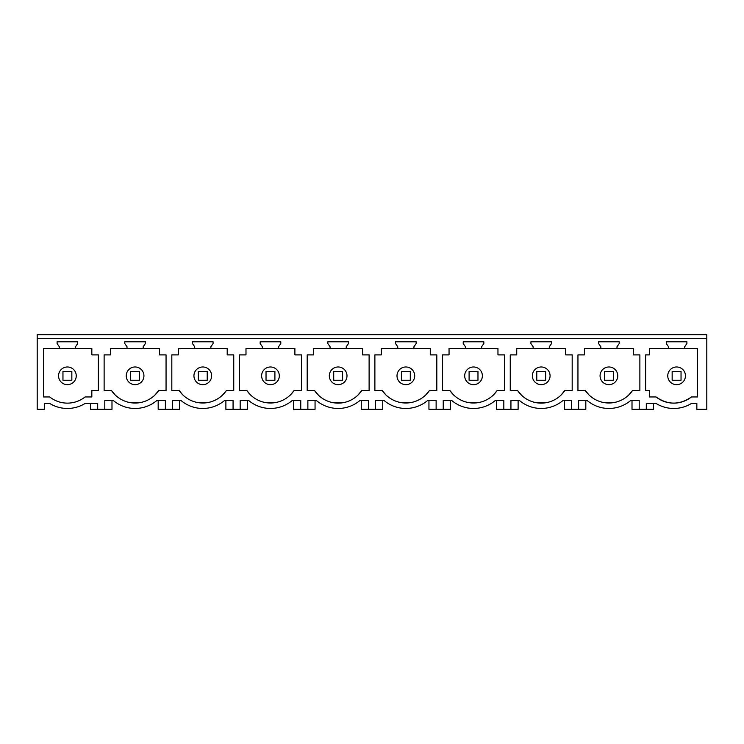<?xml version="1.0" encoding="UTF-8"?>
<svg xmlns="http://www.w3.org/2000/svg" width="744" height="744" viewBox="0 0 744 744"><rect width="100%" height="100%" fill="white"/><g stroke="black" fill="none" stroke-linecap="round" stroke-linejoin="round"><path stroke-width="1.12" d="M71.638 368.057A8.844 8.844 0 0 0 59.641 371.582A8.844 8.844 0 0 0 63.166 383.579A8.844 8.844 0 0 0 75.163 380.063A8.844 8.844 0 0 0 71.638 368.057M91.828 354.888L91.828 348.462L43.598 348.462L43.598 396.961L49.718 396.961A28.43 28.43 0 0 0 85.086 396.961L91.828 396.961L91.828 390.526L98.366 390.526L98.366 354.888L91.828 354.888M59.315 348.462L59.315 346.751L57.102 343.57L57.102 341.794L77.711 341.794L77.711 343.57L75.488 346.751L75.488 348.462M37.2 338.687L706.8 338.687L706.8 409.312L696.849 409.312L696.849 403.36L691.613 403.36A33.759 33.759 0 0 1 655.901 403.36L646.304 403.36L646.304 409.312L639.198 409.312L639.198 400.532L630.642 400.532A33.759 33.759 0 0 1 587.174 400.532L578.618 400.532L578.618 409.312L571.513 409.312L571.513 400.532L562.957 400.532A33.759 33.759 0 0 1 519.489 400.532L510.933 400.532L510.933 409.312L503.828 409.312L503.828 400.532L495.272 400.532A33.759 33.759 0 0 1 451.794 400.532L443.238 400.532L443.238 409.312L436.133 409.312L436.133 400.532L427.577 400.532A33.759 33.759 0 0 1 384.109 400.532L375.553 400.532L375.553 409.312L368.447 409.312L368.447 400.532L359.891 400.532A33.759 33.759 0 0 1 316.423 400.532L307.867 400.532L307.867 409.312L300.762 409.312L300.762 400.532L292.206 400.532A33.759 33.759 0 0 1 248.728 400.532L240.173 400.532L240.173 409.312L233.067 409.312L233.067 400.532L224.511 400.532A33.759 33.759 0 0 1 181.043 400.532L172.487 400.532L172.487 409.312L165.382 409.312L165.382 400.532L156.826 400.532A33.759 33.759 0 0 1 113.358 400.532L104.802 400.532L104.802 409.312L97.697 409.312L97.697 403.36L85.253 403.36A33.759 33.759 0 0 1 49.55 403.36L44.305 403.36L44.305 409.312L37.2 409.312L37.2 334.688L706.8 334.688L706.8 338.687M649.326 354.888L645.634 354.888L645.634 390.526L649.326 390.526L649.326 396.961L656.069 396.961A28.43 28.43 0 0 0 691.446 396.961L697.565 396.961L697.565 348.462L649.326 348.462L649.326 354.888M668.512 348.462L668.512 346.751L666.289 343.57L666.289 341.794L686.898 341.794L686.898 343.57L684.685 346.751L684.685 348.462M314.545 390.526L318.441 395.185A28.579 28.579 0 0 1 314.545 390.526L307.188 390.526L307.188 354.888L313.67 354.888L313.67 348.462L330.076 348.462L330.076 346.751L327.853 343.57L327.853 341.794L348.462 341.794L348.462 343.57L346.239 346.751L346.239 348.462L330.076 348.462M318.441 395.185A28.43 28.43 0 0 0 361.77 390.526L369.117 390.526L369.117 354.888L362.588 354.888L362.588 348.462L346.239 348.462M154.808 395.185A28.57 28.57 0 0 0 158.705 390.526L166.052 390.526L166.052 354.888L159.523 354.888L159.523 348.462L110.614 348.462L110.614 354.888L104.123 354.888L104.123 390.526L111.479 390.526A28.579 28.579 0 0 0 154.808 395.185L158.705 390.526M127.01 348.462L127.01 346.751L124.787 343.57L124.787 341.794L145.396 341.794L145.396 343.57L143.173 346.751L143.173 348.462M449.051 354.888L442.568 354.888L442.568 390.526L449.915 390.526A28.579 28.579 0 0 0 497.15 390.526L504.497 390.526L504.497 354.888L497.959 354.888L497.959 348.462L449.051 348.462L449.051 354.888M465.446 348.462L465.446 346.751L463.224 343.57L463.224 341.794L483.833 341.794L483.833 343.57L481.619 346.751L481.619 348.462M600.827 348.462L600.827 346.751L598.604 343.57L598.604 341.794L619.213 341.794L619.213 343.57L616.99 346.751L616.99 348.462L584.431 348.462L584.431 354.888L577.949 354.888L577.949 390.526L585.296 390.526A28.579 28.579 0 0 0 632.521 390.526L639.877 390.526L639.877 354.888L633.339 354.888L633.339 348.462L616.99 348.462M517.601 390.526L521.507 395.185A28.579 28.579 0 0 1 517.601 390.526L510.254 390.526L510.254 354.888L516.736 354.888L516.736 348.462L533.141 348.462L533.141 346.751L530.918 343.57L530.918 341.794L551.527 341.794L551.527 343.57L549.304 346.751L549.304 348.462L533.141 348.462M521.507 395.185A28.43 28.43 0 0 0 564.836 390.526L572.183 390.526L572.183 354.888L565.645 354.888L565.645 348.462L549.304 348.462M397.761 348.462L381.365 348.462L381.365 354.888L374.883 354.888L374.883 390.526L382.23 390.526A28.579 28.579 0 0 0 429.455 390.526L436.812 390.526L436.812 354.888L430.274 354.888L430.274 348.462L397.761 348.462L397.761 346.751L395.538 343.57L395.538 341.794L416.147 341.794L416.147 343.57L413.924 346.751L413.924 348.462M233.746 390.526L233.746 354.888L227.208 354.888L227.208 348.462L178.3 348.462L178.3 354.888L171.817 354.888L171.817 390.526L179.165 390.526A28.579 28.579 0 0 0 226.39 390.526L233.746 390.526M194.696 348.462L194.696 346.751L192.473 343.57L192.473 341.794L213.082 341.794L213.082 343.57L210.859 346.751L210.859 348.462M262.381 348.462L262.381 346.751L260.168 343.57L260.168 341.794L280.776 341.794L280.776 343.57L278.554 346.751L278.554 348.462L245.985 348.462L245.985 354.888L239.503 354.888L239.503 390.526L246.85 390.526A28.579 28.579 0 0 0 294.085 390.526L301.432 390.526L301.432 354.888L294.894 354.888L294.894 348.462L278.554 348.462M97.697 409.312L90.498 409.312L90.498 403.36M111.991 400.532L111.991 409.312L104.802 409.312M139.333 368.057A8.844 8.844 0 0 0 127.326 371.582A8.844 8.844 0 0 0 130.851 383.579A8.844 8.844 0 0 0 142.848 380.063A8.844 8.844 0 0 0 139.333 368.057M111.479 390.526L115.376 395.185M128.545 402.374L141.667 402.365M158.184 400.532L158.184 409.312L165.382 409.312M179.685 400.532L179.685 409.312L172.487 409.312M207.018 368.057A8.844 8.844 0 0 0 195.021 371.582A8.844 8.844 0 0 0 198.536 383.579A8.844 8.844 0 0 0 210.543 380.063A8.844 8.844 0 0 0 207.018 368.057M179.165 390.526L183.061 395.185M196.23 402.374L209.352 402.365M222.493 395.185L226.39 390.526M225.878 400.532L225.878 409.312L233.067 409.312M247.371 400.532L247.371 409.312L240.173 409.312M274.703 368.057A8.844 8.844 0 0 0 262.706 371.582A8.844 8.844 0 0 0 266.231 383.579A8.844 8.844 0 0 0 278.228 380.063A8.844 8.844 0 0 0 274.703 368.057M246.85 390.526L250.747 395.185M263.925 402.374L277.038 402.365M290.188 395.185L294.085 390.526M293.564 400.532L293.564 409.312L300.762 409.312M315.056 400.532L315.056 409.312L307.867 409.312M342.398 368.057A8.844 8.844 0 0 0 330.392 371.582A8.844 8.844 0 0 0 333.917 383.579A8.844 8.844 0 0 0 345.913 380.063A8.844 8.844 0 0 0 342.398 368.057M331.61 402.374L344.732 402.365M357.873 395.185L361.77 390.526M361.249 400.532L361.249 409.312L368.447 409.312M382.751 400.532L382.751 409.312L375.553 409.312M410.084 368.057A8.844 8.844 0 0 0 398.087 371.582A8.844 8.844 0 0 0 401.602 383.579A8.844 8.844 0 0 0 413.608 380.063A8.844 8.844 0 0 0 410.084 368.057M382.23 390.526L386.127 395.185M399.296 402.374L412.418 402.365M425.559 395.185L429.455 390.526M428.944 400.532L428.944 409.312L436.133 409.312M450.436 400.532L450.436 409.312L443.238 409.312M477.769 368.057A8.844 8.844 0 0 0 465.772 371.582A8.844 8.844 0 0 0 469.297 383.579A8.844 8.844 0 0 0 481.294 380.063A8.844 8.844 0 0 0 477.769 368.057M449.915 390.526L453.812 395.185M466.99 402.374L480.103 402.365M493.253 395.185L497.15 390.526M496.629 400.532L496.629 409.312L503.828 409.312M518.122 400.532L518.122 409.312L510.933 409.312M545.464 368.057A8.844 8.844 0 0 0 533.457 371.582A8.844 8.844 0 0 0 536.982 383.579A8.844 8.844 0 0 0 548.979 380.063A8.844 8.844 0 0 0 545.464 368.057M534.676 402.374L547.798 402.365M560.939 395.185L564.836 390.526M564.315 400.532L564.315 409.312L571.513 409.312M585.816 400.532L585.816 409.312L578.618 409.312M613.149 368.057A8.844 8.844 0 0 0 601.152 371.582A8.844 8.844 0 0 0 604.667 383.579A8.844 8.844 0 0 0 616.674 380.063A8.844 8.844 0 0 0 613.149 368.057M585.296 390.526L589.192 395.185M602.361 402.374L615.483 402.365M628.624 395.185L632.521 390.526M632.009 400.532L632.009 409.312L639.198 409.312M653.502 403.36L653.502 409.312L646.304 409.312M680.834 368.057A8.844 8.844 0 0 0 668.837 371.582A8.844 8.844 0 0 0 672.362 383.579A8.844 8.844 0 0 0 684.359 380.063A8.844 8.844 0 0 0 680.834 368.057M691.446 396.961C679.663 405.145 667.87 405.145 656.069 396.961M62.961 380.258L62.961 371.377L71.843 371.377L71.843 380.258L62.961 380.258M130.646 380.258L130.646 371.377L139.528 371.377L139.528 380.258L130.646 380.258M198.341 380.258L198.341 371.377L207.223 371.377L207.223 380.258L198.341 380.258M266.026 380.258L266.026 371.377L274.908 371.377L274.908 380.258L266.026 380.258M333.712 380.258L333.712 371.377L342.593 371.377L342.593 380.258L333.712 380.258M401.407 380.258L401.407 371.377L410.288 371.377L410.288 380.258L401.407 380.258M469.092 380.258L469.092 371.377L477.974 371.377L477.974 380.258L469.092 380.258M536.777 380.258L536.777 371.377L545.659 371.377L545.659 380.258L536.777 380.258M604.472 380.258L604.472 371.377L613.354 371.377L613.354 380.258L604.472 380.258M672.158 380.258L672.158 371.377L681.039 371.377L681.039 380.258L672.158 380.258"/></g></svg>
